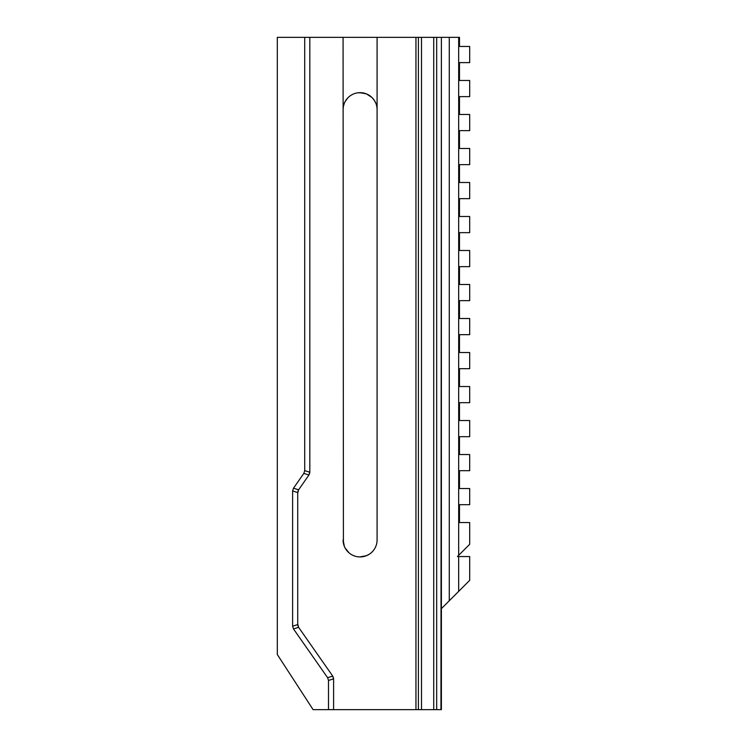 <?xml version="1.0" encoding="UTF-8"?>
<svg xmlns="http://www.w3.org/2000/svg" width="747" height="747" viewBox="0 0 747 747"><rect width="100%" height="100%" fill="white"/><g stroke="black" fill="none" stroke-linecap="round" stroke-linejoin="round"><path stroke-width="1.12" d="M441.393 608.656L449.274 600.765L449.274 37.35L441.393 37.35L441.393 709.65L313.105 709.65L328.493 709.641L328.493 680.461L327.625 677.706L293.487 628.946L292.619 626.191L292.619 490.956L293.487 488.193L303.842 473.402L304.711 470.638L304.711 37.35L309.818 37.35L309.818 471.618A6.798 6.798 0 0 1 308.586 475.522L298.613 489.808A6.798 6.798 0 0 0 297.745 492.572L292.619 490.956M449.274 600.765L469.686 580.363L469.686 556.552L457.444 556.552L469.686 544.311L469.686 522.545L459.48 522.545L459.48 504.692L469.686 504.692L469.686 488.538L459.48 488.538L459.48 470.685L469.686 470.685L469.686 454.54L459.48 454.54L459.48 436.687L469.686 436.687L469.686 420.533L459.48 420.533L459.48 402.68L469.686 402.68L469.686 386.526L459.48 386.526L459.48 368.673L469.686 368.673L469.686 352.519L459.48 352.519L459.48 334.665L469.686 334.665L469.686 318.511L459.48 318.511L459.48 300.658L469.686 300.658L469.686 284.504L459.48 284.504L459.48 266.651L469.686 266.651L469.686 250.497L459.48 250.497L459.48 232.644L469.686 232.644L469.686 216.49L459.48 216.49L459.48 198.637L469.686 198.637L469.686 182.492L459.48 182.492L459.48 164.639L469.686 164.639L469.686 148.485L459.48 148.485L459.48 130.632L469.686 130.632L469.686 114.478L459.48 114.478L459.48 96.624L469.686 96.624L469.686 80.471L459.48 80.471L459.48 62.617L469.686 62.617L469.686 46.463L459.48 46.463L459.48 37.35L449.274 37.35M458.677 591.363L458.677 556.552M333.601 679.481L333.573 678.864A6.798 6.798 0 0 1 333.601 679.481L333.601 709.641L328.493 709.641M292.619 626.191L297.745 624.567A6.798 6.798 0 0 0 298.613 627.331L332.368 675.577A6.798 6.798 0 0 1 332.695 676.1L332.368 675.577M293.487 488.193L298.613 489.808L297.717 493.188L297.717 623.95L298.613 627.331L293.487 628.946M304.711 37.35L277.314 37.35L277.314 654.54L313.096 709.641M343.415 543.302L343.078 37.35L377.086 37.35L377.086 539.932A17.004 17.004 0 0 1 360.082 556.935A17.004 17.004 0 0 1 343.078 539.932L344.386 546.477M345.105 547.981L349.166 552.967M359.755 556.926L366.366 555.731L369.373 554.171M370.727 553.182L371.987 552.061M343.415 106.289L344.386 103.105M345.105 101.611L347.99 97.698M359.774 92.656L366.366 93.861L369.392 95.429M369.429 95.448L372.015 97.549M374.154 100.117L375.76 103.086M374.163 100.126L372.006 97.53L366.394 93.87L363.145 92.927L358.112 92.768M349.185 96.596L347.999 97.689M343.415 106.27L343.078 109.65A17.004 17.004 0 0 1 360.082 92.656A17.004 17.004 0 0 1 377.086 109.65M308.586 475.522L308.922 474.999L303.842 473.402M458.677 555.32L458.677 37.35M304.711 470.638L309.79 472.244L309.818 471.618M418.395 709.65L418.395 37.35L421.495 37.35L421.495 709.65M418.395 37.35L377.086 37.35M415.948 709.65L415.948 37.35M433.727 709.65L433.727 37.35L436.678 37.35L436.678 709.65M433.727 37.35L421.495 37.35M440.945 709.65L441.393 37.35M440.945 37.35L436.678 37.35M332.695 676.1A6.798 6.798 0 0 1 333.573 678.864L332.695 676.1L327.625 677.706M343.078 37.35L309.818 37.35M309.79 472.244L308.922 474.999M333.573 678.864L328.493 680.461"/></g></svg>
